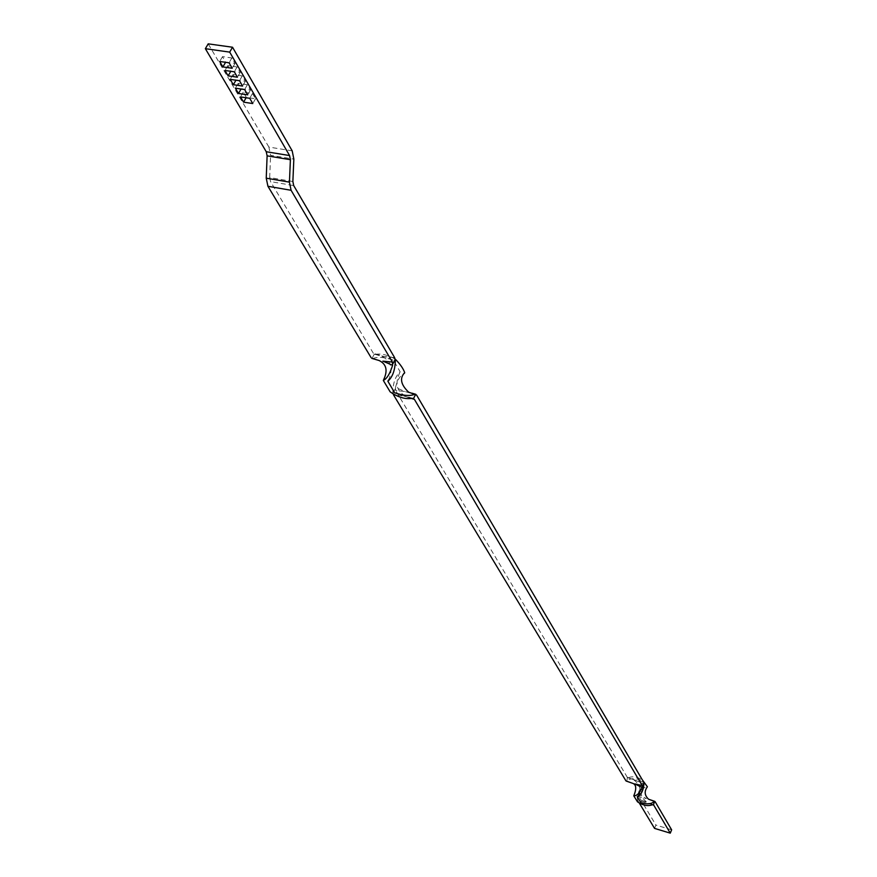 <?xml version="1.0" encoding="UTF-8"?>
<svg xmlns="http://www.w3.org/2000/svg" width="877" height="877" viewBox="0 0 877 877"><rect width="100%" height="100%" fill="white"/><g stroke="black" fill="none" stroke-linecap="round" stroke-linejoin="round"><path stroke-width="0.66" stroke-dasharray="4.38 3.29" d="M643.652 782.12L635.54 780.278L643.926 784.181M627.833 777.702L635.54 780.278L627.34 777.351L626.912 780.914C629.653 778.436 634.093 778.063 640.243 779.774L643.915 785.781C640.1 787.754 637.919 791.92 637.36 798.278L652.302 804.779M639.158 795.033L639.048 796.897L646.393 798.574L639.158 795.033C641.251 789.673 643.97 786.954 647.336 786.899M649.671 799.594L655.13 801.677M631.341 782.854L626.912 780.914M652.652 804.702L637.634 800.284L637.36 798.278M411.225 398.41L403.628 395.987L412.113 398.333M393.137 394.025L392.841 391.602L403.628 395.987L394.902 395.012M375.641 359.46L372.528 358.572M394.661 357.695L384.29 356.61L395.33 361.028M374.26 354.133L384.29 356.61L373.35 353.267L374.26 354.133L372.012 358.463M395.505 387.437L395.648 390.506L404.988 391.515L395.505 387.437C397.478 379.796 400.438 375.082 404.407 373.295M411.894 393.159L404.988 391.515L416.575 395.056M292.874 181.517L269.699 177.56L270.544 181.616L293.696 185.584M292.194 150.855L268.888 147.062L270.587 155.284L293.839 159.11M225.707 62.103L235.025 63.429L231.857 57.97L222.517 56.632L225.586 62.311M235.025 63.429L232.219 68.263M231.857 57.97L229.04 62.804M222.517 56.632L219.689 61.467M230.936 71.048L240.221 72.396L237.086 66.981L227.779 65.643L230.794 71.3M240.221 72.396L237.437 77.22M237.086 66.981L234.28 71.815M227.779 65.643L224.972 70.456M236.11 79.917L245.363 81.276L242.26 75.915L232.986 74.567L235.946 80.213M245.363 81.276L242.6 86.089M242.26 75.915L239.476 80.728M232.986 74.567L230.202 79.358M241.241 88.698L250.46 90.068L247.38 84.762L238.149 83.392L241.054 89.026M250.46 90.068L247.709 94.859M247.38 84.762L244.617 89.564M238.149 83.392L235.376 88.182M252.455 93.521L255.503 98.783L246.327 97.391L243.258 92.14L252.455 93.521L249.715 98.301M255.503 98.783L252.773 103.552M243.258 92.14L240.506 96.909M654.549 828.392L655.93 825.082L639.048 796.897M638.796 796.02L637.371 799.385M637.634 800.284L639.289 803.036M671.639 829.828L655.93 825.082M628.776 777.669C632.328 776.09 636.812 776.759 642.216 779.675M627.34 777.351L395.648 390.506M395.132 389.004L392.962 393.28M375.729 354.352C381.166 353.354 387.634 354.911 395.143 359.011M372.944 358.507C377.79 356.588 384.63 357.158 393.444 360.228L400.164 371.826C395.571 376.003 393.137 382.591 392.841 391.602M268.888 147.062L208.211 43.85M269.699 177.56L270.587 155.284M373.35 353.267L270.544 181.616M637.36 796.645C641.854 790.747 640.648 785.134 633.742 779.796L627.614 777.636M653.266 804.724L647.347 802.619C640.572 797.434 639.432 791.821 643.915 785.781M412.76 398.344L406.632 396.47C392.753 390.375 397.182 377.812 400.164 371.826M388.368 380.201C391.361 374.369 394.551 361.653 381.155 356.15L374.095 354.045M415.895 394.321L415.26 394.146M638.927 795.669L638.533 796.656M383.622 379.752L383.315 380.421"/><path stroke-width="1.32" d="M637.36 796.645L637.272 796.864C641.12 794.902 643.345 790.67 643.926 784.181L643.652 782.12L416.575 395.056L408.627 392.162C400.767 384.663 399.463 378.151 404.703 372.648L404.407 373.295M642.085 787.48L634.718 783.885L642.205 785.573L642.085 787.48C639.717 793.06 636.954 795.856 633.786 795.856L637.491 801.83C643.038 805.481 647.971 806.456 652.302 804.779L653.705 805.064L670.269 833.15L671.639 829.828L655.13 801.677L648.509 799.166C644.507 795.362 644.135 791.229 647.379 786.768L647.336 786.899M626.375 781.111L631.341 782.854M653.705 805.064L652.652 804.702M392.589 365.292L382.865 361.149L392.425 362.091L392.589 365.292C389.991 373.712 386.9 378.754 383.315 380.421L390.155 391.844C397.972 397.303 405.295 399.463 412.113 398.333L414.393 399.342L411.225 398.41M394.902 395.012L393.137 394.025M372.528 358.572L375.641 359.46M388.368 380.201L387.886 381.265C392.523 377.066 395.001 370.324 395.33 361.028L394.661 357.695L293.696 185.584L292.874 181.517L293.839 159.11L292.194 150.855L232.537 47.237L229.697 52.116L289.574 155.558L290.397 159.691L289.443 182.142L291.087 190.287L392.425 362.091M290.397 159.691L267.112 155.843L266.257 151.732L289.574 155.558M291.087 190.287L267.934 186.286L266.235 178.174L289.443 182.142M225.586 62.311L222.89 66.915L219.689 61.467L229.04 62.804L232.219 68.263L222.89 66.915M230.794 71.3L228.141 75.861L224.972 70.456L234.28 71.815L237.437 77.22L228.141 75.861M235.946 80.213L233.337 84.707L230.202 79.358L239.476 80.728L242.6 86.089L233.337 84.707M241.054 89.026L238.489 93.477L235.376 88.182L244.617 89.564L247.709 94.859L238.489 93.477M252.773 103.552L249.715 98.301L240.506 96.909L243.587 102.149L252.773 103.552M246.108 97.764L243.587 102.149M639.289 803.036L654.549 828.392L670.269 833.15M653.442 804.79L654.648 801.337M642.216 779.675L647.379 786.768M637.272 796.864L640.977 802.795C647.116 804.483 651.501 804.066 654.132 801.556M642.457 786.472L643.904 783.051M413.538 398.531L415.709 394.233M414.393 399.342L642.205 785.573M393.488 394.814L625.871 780.76M395.143 359.011C400.055 363.944 403.245 368.493 404.703 372.648M387.886 381.265L394.683 392.775C403.486 395.779 410.195 396.261 414.821 394.222M392.962 363.659L395.198 359.296M267.934 186.286L371.081 357.597M267.112 155.843L266.235 178.174M232.537 47.237L208.211 43.85L205.361 48.684L266.257 151.732M205.361 48.684L229.697 52.116M654.691 801.348L649.671 799.594M633.786 795.856C636.713 788.653 636.307 784.466 632.569 783.293L626.156 781.045M413.714 398.618L412.76 398.344M383.622 379.752C387.974 370.554 386.472 364.141 379.116 360.524L371.826 358.375M415.26 394.146L411.894 393.159M642.326 786.833L642.742 785.814"/></g></svg>
